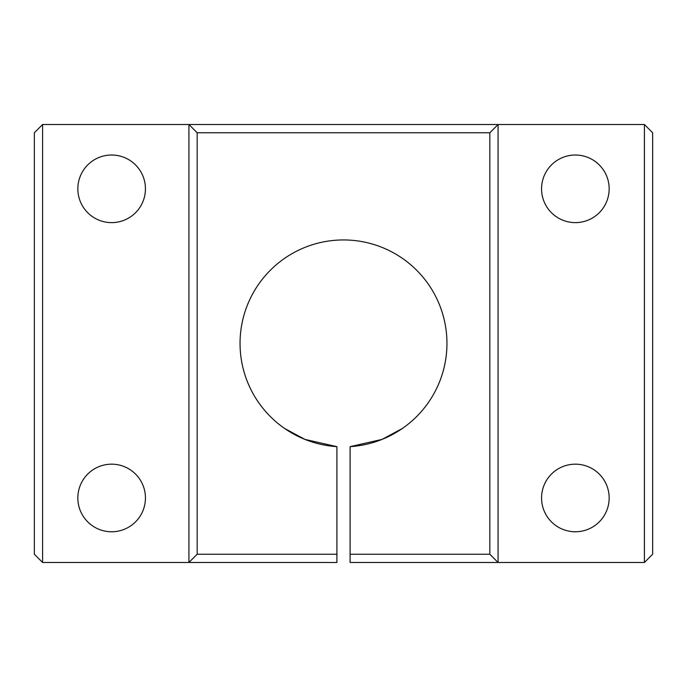 <?xml version="1.0" encoding="UTF-8"?>
<svg xmlns="http://www.w3.org/2000/svg" width="687" height="687" viewBox="0 0 687 687"><rect width="100%" height="100%" fill="white"/><g stroke="black" fill="none" stroke-linecap="round" stroke-linejoin="round"><path stroke-width="1.03" d="M77.837 497.972A33.8 33.8 0 0 1 111.638 464.172A33.8 33.8 0 0 1 145.438 497.972A33.8 33.8 0 0 1 111.638 531.772A33.8 33.8 0 0 1 77.837 497.972M77.837 188.822A33.8 33.8 0 0 1 111.638 155.022A33.8 33.8 0 0 1 145.438 188.822A33.8 33.8 0 0 1 111.638 222.622A33.8 33.8 0 0 1 77.837 188.822M541.562 497.972A33.8 33.8 0 0 1 575.362 464.172A33.8 33.8 0 0 1 609.163 497.972A33.8 33.8 0 0 1 575.362 531.772A33.8 33.8 0 0 1 541.562 497.972M541.562 188.822A33.8 33.8 0 0 1 575.362 155.022A33.8 33.8 0 0 1 609.163 188.822A33.8 33.8 0 0 1 575.362 222.622A33.8 33.8 0 0 1 541.562 188.822M197.169 554.237L336.905 554.237L336.905 562.481L42.594 562.481L34.35 554.237L34.35 132.763L42.594 124.519L188.925 124.519L188.925 562.481L197.169 554.237L197.169 132.763L188.925 124.519L644.406 124.519L644.406 562.481L652.65 554.237L652.65 132.763L644.406 124.519M197.169 132.763L489.831 132.763L498.075 124.519L498.075 562.481L644.406 562.481M489.831 132.763L489.831 554.237L498.075 562.481L350.095 562.481L350.095 554.237L489.831 554.237M402.393 428.465L382.066 439.397L350.095 446.644L350.095 554.237M42.594 562.481L42.594 124.519M336.905 554.237L336.905 446.644L304.934 439.397L284.607 428.465M336.905 446.644A103.462 103.462 0 0 1 255.023 289.777A103.462 103.462 0 0 1 431.977 289.777A103.462 103.462 0 0 1 350.095 446.644"/></g></svg>
